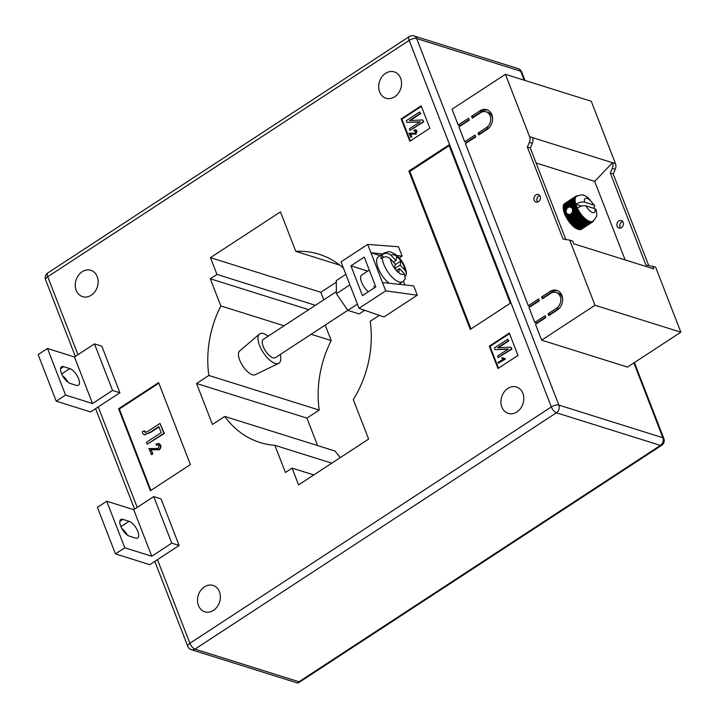 <?xml version="1.0" encoding="UTF-8"?>
<svg xmlns="http://www.w3.org/2000/svg" width="719" height="719" viewBox="0 0 719 719"><rect width="100%" height="100%" fill="white"/><g stroke="black" fill="none" stroke-linecap="round" stroke-linejoin="round"><path stroke-width="1.08" d="M569.358 206.829L571.866 207.701L572.746 209.966L572.675 211.521L571.03 214.109L568.639 214.514L567.192 213.894L566.087 212.177L566.105 210.245L567.129 208.285L575.443 202.812A14.91 6.219 56.8 0 0 575.712 203.872A14.91 6.219 56.8 0 0 575.82 204.259C579.128 202.327 582.039 201.626 584.574 202.165L593.57 204.987A8.331 3.478 56.8 0 0 587.046 198.354A8.331 3.478 56.8 0 0 584.574 202.165M572.746 209.966L576.926 207.234A14.91 6.219 56.8 0 0 577.267 207.98A14.91 6.219 56.8 0 0 577.465 208.393A14.91 6.219 56.8 0 0 578.058 209.553A14.91 6.219 56.8 0 0 578.705 210.703A14.91 6.219 56.8 0 0 579.406 211.844A14.91 6.219 56.8 0 0 580.152 212.959A14.91 6.219 56.8 0 0 580.934 214.037A14.91 6.219 56.8 0 0 581.743 215.071A14.91 6.219 56.8 0 0 582.579 216.051A14.91 6.219 56.8 0 0 583.433 216.976A14.91 6.219 56.8 0 0 584.295 217.839A14.91 6.219 56.8 0 0 585.167 218.621A14.91 6.219 56.8 0 0 586.03 219.322A14.91 6.219 56.8 0 0 586.884 219.942L575.002 227.716A15.342 6.408 56.8 0 1 574.679 227.474L574.121 227.051A15.342 6.408 56.8 0 1 573.789 226.782L573.223 226.296A15.342 6.408 56.8 0 1 572.89 226L572.333 225.469A15.342 6.408 56.8 0 1 572 225.137L571.443 224.562A15.342 6.408 56.8 0 1 571.12 224.202L570.526 223.537A15.342 6.408 56.8 0 1 570.248 223.214L569.718 222.557A15.342 6.408 56.8 0 1 569.403 222.162L568.891 221.479A15.342 6.408 56.8 0 1 568.594 221.066L568.1 220.356A15.342 6.408 56.8 0 1 567.812 219.933L567.345 219.205A15.342 6.408 56.8 0 1 567.084 218.765L566.644 218.028A15.342 6.408 56.8 0 1 566.392 217.587L565.988 216.832A15.342 6.408 56.8 0 1 565.763 216.392L568.639 214.514L565.79 216.024L565.395 215.637L567.633 214.181M538.495 201.644A3.946 3.2 107.4 0 1 536.014 202.057A3.946 3.2 107.4 0 1 533.929 198.839A3.946 3.2 107.4 0 1 535.898 194.939A3.946 3.2 107.4 0 1 538.378 194.525A3.946 3.2 107.4 0 1 540.463 197.752A3.946 3.2 107.4 0 1 538.495 201.644M539.699 195.46A3.946 3.2 -72.6 0 0 538.837 195.865A3.946 3.2 -72.6 0 0 537.632 202.048M621.405 227.653A3.946 3.2 107.4 0 1 618.924 228.067A3.946 3.2 107.4 0 1 616.839 224.849A3.946 3.2 107.4 0 1 618.807 220.949A3.946 3.2 107.4 0 1 621.288 220.535A3.946 3.2 107.4 0 1 623.373 223.762A3.946 3.2 107.4 0 1 621.405 227.653M620.542 228.058A3.946 3.2 107.4 0 1 621.746 221.874A3.946 3.2 107.4 0 1 622.609 221.47M625.144 259.927L594.685 181.386L612.525 162.719L615.464 163.644L591.261 101.244L505.412 74.309L452.062 109.198L458.201 125.025L460.214 126.05M615.464 163.644A6.579 5.33 107.4 0 1 615.248 169.316L613.208 173.989L648.709 265.518M545.667 317.115L536.617 323.029L534.783 322.454L545.119 315.695L545.838 317.555L535.502 324.323L541.641 340.15L627.498 367.085L680.848 332.196L655.584 267.073L645.95 265.077L610.269 173.063L613.208 173.989M536.617 323.029L536.787 323.478M539.169 300.353L530.119 306.267L528.276 305.692L538.612 298.933L539.34 300.794L529.004 307.552L534.783 322.454M530.119 306.267L530.289 306.716M475.592 136.448L466.541 142.371L464.708 141.787L475.043 135.028L475.762 136.898L465.427 143.656L528.276 305.692M458.201 125.025L468.536 118.267L469.264 120.136L458.929 126.895L464.708 141.787M479.879 110.861A10.965 8.88 107.4 0 1 486.772 109.71A10.965 8.88 107.4 0 1 492.569 118.662A10.965 8.88 107.4 0 1 487.096 129.483L478.764 134.929L478.045 133.069L486.377 127.623A8.772 7.1 107.4 0 0 490.753 118.959A8.772 7.1 107.4 0 0 486.116 111.805A8.772 7.1 107.4 0 0 480.598 112.721L472.266 118.168L471.538 116.307L479.879 110.861L481.712 111.436A10.965 8.88 107.4 0 1 487.671 110.061M556.452 308.28A8.772 7.1 -72.6 0 0 560.829 299.625A8.772 7.1 -72.6 0 0 556.191 292.471A8.772 7.1 -72.6 0 0 550.673 293.388L542.333 298.834L541.614 296.974L549.954 291.519A10.965 8.88 -72.6 0 1 556.848 290.377A10.965 8.88 -72.6 0 1 562.644 299.329A10.965 8.88 -72.6 0 1 557.171 310.15L548.84 315.596L548.121 313.736L556.452 308.28L558.295 308.864A8.772 7.1 -72.6 0 0 560.362 306.968M541.641 340.15L594.99 305.26L569.727 240.137L563.04 239.068L527.36 147.053L529.391 142.38A6.579 5.33 107.4 0 0 529.615 136.709L505.412 74.309M536.131 163.015L594.685 181.386M563.435 209.939L574.526 202.686A15.342 6.408 -123.2 0 1 574.454 202.3L563.363 209.553A15.342 6.408 56.8 0 0 563.435 209.939L563.579 210.613A15.342 6.408 56.8 0 0 563.678 211.018L563.876 211.71A15.342 6.408 56.8 0 0 564.002 212.132L564.244 212.851A15.342 6.408 56.8 0 0 564.397 213.282L564.685 214.01A15.342 6.408 56.8 0 0 564.864 214.451L565.188 215.197A15.342 6.408 56.8 0 0 565.395 215.637M563.57 209.418L563.265 208.923L574.355 201.671A15.342 6.408 -123.2 0 1 574.31 201.302L575.146 200.853A14.91 6.219 56.8 0 0 575.254 201.805A14.91 6.219 56.8 0 0 575.443 202.812L574.526 202.686M574.31 201.302L563.22 208.555A15.342 6.408 56.8 0 0 563.265 208.923M563.435 208.411L563.175 207.962L574.265 200.709A15.342 6.408 -123.2 0 1 574.256 200.367L575.11 199.963A14.91 6.219 56.8 0 0 575.146 200.853L574.265 200.709M574.256 200.367L563.157 207.62A15.342 6.408 56.8 0 0 563.175 207.962M563.381 207.476L563.166 207.063L574.256 199.81A15.342 6.408 -123.2 0 1 574.274 199.496L575.155 199.145A14.91 6.219 56.8 0 0 575.11 199.963L574.256 199.81M574.274 199.496L563.184 206.748A15.342 6.408 56.8 0 0 563.166 207.063M563.408 206.605L574.328 198.992A15.342 6.408 -123.2 0 1 574.373 198.705L575.281 198.399A14.91 6.219 56.8 0 0 575.155 199.145L574.328 198.992M574.373 198.705L563.283 205.967A15.342 6.408 56.8 0 0 563.238 206.245M563.516 205.814L574.481 198.255A15.342 6.408 -123.2 0 1 574.553 198.004L575.479 197.743A14.91 6.219 56.8 0 0 575.281 198.399L574.481 198.255M563.705 205.095L574.706 197.608A15.342 6.408 -123.2 0 1 574.814 197.383L575.748 197.177A14.91 6.219 56.8 0 0 575.479 197.743L574.706 197.608M574.814 197.383L563.714 204.636A15.342 6.408 56.8 0 0 563.615 204.861M563.975 204.475L575.011 197.051A15.342 6.408 -123.2 0 1 575.146 196.862L576.099 196.691A14.91 6.219 56.8 0 0 575.748 197.177L575.011 197.051M575.146 196.862L564.056 204.115A15.342 6.408 56.8 0 0 563.921 204.304M564.325 203.935L575.389 196.584A15.342 6.408 -123.2 0 1 575.551 196.44L576.512 196.314A14.91 6.219 56.8 0 0 576.099 196.691L575.389 196.584M575.551 196.44L564.46 203.693A15.342 6.408 56.8 0 0 564.298 203.837M564.757 203.504L575.838 196.224A15.342 6.408 -123.2 0 1 576.027 196.116L576.998 196.035A14.91 6.219 56.8 0 0 576.629 196.233A14.91 6.219 56.8 0 0 576.512 196.314L575.838 196.224M581.258 229.271L581.312 229.307A15.342 6.408 56.8 0 0 581.491 229.199L592.591 221.946A15.342 6.408 -123.2 0 1 592.402 222.054L592.591 221.38A14.91 6.219 56.8 0 0 592.95 221.182A14.91 6.219 56.8 0 0 593.067 221.101L592.591 221.946M580.655 229.433L580.763 229.523A15.342 6.408 56.8 0 0 580.979 229.451L592.07 222.198A15.342 6.408 -123.2 0 1 591.863 222.27L592.043 221.56A14.91 6.219 56.8 0 0 592.591 221.38L592.07 222.198M580.008 229.487L580.161 229.631A15.342 6.408 56.8 0 0 580.395 229.604L591.485 222.351A15.342 6.408 -123.2 0 1 591.252 222.378L591.44 221.641A14.91 6.219 56.8 0 0 592.043 221.56L591.485 222.351M579.298 229.433L579.505 229.64A15.342 6.408 56.8 0 0 579.757 229.649L590.847 222.396A15.342 6.408 -123.2 0 1 590.596 222.387L590.775 221.605A14.91 6.219 56.8 0 0 591.44 221.641L590.847 222.396M578.552 229.271L578.795 229.541A15.342 6.408 56.8 0 0 579.065 229.586L590.155 222.333A15.342 6.408 -123.2 0 1 589.886 222.288L590.074 221.479A14.91 6.219 56.8 0 0 590.775 221.605L590.155 222.333M577.761 229.002L578.031 229.325A15.342 6.408 56.8 0 0 578.319 229.415L589.409 222.162A15.342 6.408 -123.2 0 1 589.131 222.072L589.328 221.245A14.91 6.219 56.8 0 0 590.074 221.479L589.409 222.162M576.935 228.624L577.24 229.019A15.342 6.408 56.8 0 0 577.537 229.145L588.627 221.892A15.342 6.408 -123.2 0 1 588.331 221.758L588.537 220.904A14.91 6.219 56.8 0 0 589.328 221.245L588.627 221.892M576.09 228.148L576.404 228.597A15.342 6.408 56.8 0 0 576.719 228.768L587.809 221.515A15.342 6.408 -123.2 0 1 587.504 221.344L587.729 220.472A14.91 6.219 56.8 0 0 588.537 220.904L587.809 221.515M575.218 227.572L575.551 228.085A15.342 6.408 56.8 0 0 575.874 228.291L586.965 221.039A15.342 6.408 -123.2 0 1 586.641 220.832L586.884 219.942A14.91 6.219 56.8 0 0 587.729 220.472L586.965 221.039M569.727 240.137L572.675 241.063L573.735 243.795L653.697 268.879L652.636 266.147M529.615 136.709L612.525 162.719A6.579 5.33 107.4 0 1 612.3 168.39L610.269 173.063M594.99 305.26L680.848 332.196M532.554 137.626A6.579 5.33 107.4 0 1 532.339 143.306L530.298 147.979L527.36 147.053M530.298 147.979L565.799 239.508M570.976 223.843L581.662 216.338A15.342 6.408 -123.2 0 1 581.347 215.961L581.743 215.071L580.808 215.305A15.342 6.408 -123.2 0 1 580.503 214.909L580.934 214.037L579.981 214.226A15.342 6.408 -123.2 0 1 579.685 213.813L580.152 212.959L579.19 213.103A15.342 6.408 -123.2 0 1 578.912 212.68L579.406 211.844L578.444 211.952A15.342 6.408 -123.2 0 1 578.175 211.512L578.705 210.703L577.734 210.775A15.342 6.408 -123.2 0 1 577.492 210.334L578.058 209.553L577.087 209.58A15.342 6.408 -123.2 0 1 576.854 209.139L577.465 208.393L576.485 208.384A15.342 6.408 -123.2 0 1 576.287 207.944L576.926 207.234L575.955 207.198A15.342 6.408 -123.2 0 1 575.775 206.757L576.449 206.092L575.488 206.02A15.342 6.408 -123.2 0 1 575.335 205.589L576.045 204.969L575.092 204.879A15.342 6.408 -123.2 0 1 574.966 204.457L575.712 203.872L574.769 203.756A15.342 6.408 -123.2 0 1 574.67 203.351M563.462 205.257A15.342 6.408 56.8 0 0 563.453 205.292L574.553 198.004M577.267 207.98C580.566 206.047 583.486 205.355 586.021 205.886L595.008 208.708L596.231 209.75C596.779 216.311 598.154 215.242 592.95 221.182M593.741 208.312L594.703 205.814L593.57 204.987M570.967 207.063L574.966 204.457M571.335 207.333L575.092 204.879M575.712 203.872L570.922 207L570.14 206.784L574.769 203.756M572.225 212.168L576.854 209.139M571.776 213.058L577.087 209.58M572.531 210.397L576.287 207.944M572.495 211L576.485 208.384M572.333 209.013L575.775 206.757M572.441 209.49L575.955 207.198M571.821 207.89L575.335 205.589M572.045 208.276L575.488 206.02M572.45 208.708L576.449 206.092A14.91 6.219 56.8 0 0 576.926 207.234M564.685 214.01L566.365 212.914M564.783 213.723L566.446 212.635M565.188 215.197L567.192 213.894M565.26 214.864L567.102 213.66M572.675 211.521L577.465 208.393M563.876 211.71L566.105 210.245M564.038 211.503L566.491 209.894M571.866 207.701L576.045 204.969A14.91 6.219 -123.2 0 1 575.82 204.259L581.626 206.074M564.244 212.851L565.997 211.701M564.379 212.599L566.221 211.386M564.002 212.132L565.997 210.82M563.678 211.018L566.554 209.13M563.579 210.613L567.129 208.285M574.454 202.3L575.254 201.805L574.355 201.671M576.144 196.107L576.359 195.963A15.342 6.408 -123.2 0 1 576.566 195.901L576.944 195.82A15.342 6.408 -123.2 0 1 577.168 195.784L578.148 195.775M576.998 196.035L576.359 195.963M593.687 220.634A15.342 6.408 -123.2 0 1 593.615 220.778L593.418 221.119A15.342 6.408 -123.2 0 1 593.283 221.308L593.04 221.587A15.342 6.408 -123.2 0 1 592.878 221.731L593.067 221.101M581.312 229.307L592.402 222.054M580.763 229.523L591.863 222.27M580.161 229.631L591.252 222.378M579.505 229.64L590.596 222.387M578.795 229.541L589.886 222.288M578.031 229.325L589.131 222.072M577.24 229.019L588.331 221.758M576.404 228.597L587.504 221.344M575.551 228.085L586.641 220.832M586.093 220.463A15.342 6.408 -123.2 0 1 585.769 220.221L586.03 219.322L585.212 219.798A15.342 6.408 -123.2 0 1 584.88 219.529L585.167 218.621L584.322 219.043A15.342 6.408 -123.2 0 1 583.99 218.747L584.295 217.839L583.424 218.208A15.342 6.408 -123.2 0 1 583.091 217.884L583.433 216.976L582.534 217.309A15.342 6.408 -123.2 0 1 582.21 216.949L582.579 216.051L581.662 216.338M574.679 227.474L585.769 220.221M574.121 227.051L585.212 219.798M573.789 226.782L584.88 219.529M573.223 226.296L584.322 219.043M572.89 226L583.99 218.747M572.333 225.469L583.424 218.208M572 225.137L583.091 217.884M571.443 224.562L582.534 217.309M571.12 224.202L582.21 216.949M570.248 223.214L581.347 215.961M569.718 222.557L580.808 215.305M569.403 222.162L580.503 214.909M568.891 221.479L579.981 214.226M568.594 221.066L579.685 213.813M568.1 220.356L579.19 213.103M567.812 219.933L578.912 212.68M567.345 219.205L578.444 211.952M567.084 218.765L578.175 211.512M566.644 218.028L577.734 210.775M566.392 217.587L577.492 210.334M565.988 216.832L569.547 214.514M564.864 214.451L566.617 213.3M564.397 213.282L566.087 212.177M576.045 204.969A14.91 6.219 56.8 0 0 576.449 206.092M566.392 217.183L578.058 209.553M567.039 218.342L578.705 210.703M567.74 219.475L579.406 211.844M568.477 220.589L580.152 212.959M569.259 221.668L580.934 214.037M570.077 222.701L581.743 215.071M570.913 223.681L582.579 216.051M571.767 224.607L583.433 216.976M572.63 225.469L584.295 217.839M573.492 226.251L585.167 218.621M574.364 226.952L586.03 219.322M563.777 210.442L575.443 202.812M490.286 126.301A8.772 7.1 107.4 0 1 488.219 128.198L479.879 133.644L480.049 134.094M479.879 133.644L478.045 133.069M486.116 111.805L487.949 112.38A8.772 7.1 107.4 0 1 492.569 119.021M481.712 111.436L473.381 116.882L473.551 117.323M473.381 116.882L471.538 116.307M469.094 119.687L460.043 125.609M562.644 299.688A8.772 7.1 -72.6 0 0 558.025 293.046L556.191 292.471M557.746 290.728A10.965 8.88 -72.6 0 0 551.788 292.103L543.456 297.549L543.627 297.99M543.456 297.549L541.614 296.974M558.295 308.864L549.954 314.311L550.125 314.751M549.954 314.311L548.121 313.736M369.287 270.074L361.738 275.009A10.965 4.575 56.8 0 0 361.603 282.261A10.965 4.575 56.8 0 0 368.362 291.77M137.841 531.431A9.868 4.116 -123.2 0 1 137.715 537.956A9.868 4.116 -123.2 0 1 135.567 538.082L129.438 536.158A9.868 4.116 -123.2 0 1 121.574 528.043A9.868 4.116 -123.2 0 1 120.783 519.522A9.868 4.116 -123.2 0 1 122.931 519.397L129.069 521.32A9.868 4.116 -123.2 0 1 137.841 531.431M76.331 385.357A9.868 4.116 56.8 0 0 78.479 385.231A9.868 4.116 56.8 0 0 78.596 378.706A9.868 4.116 56.8 0 0 69.833 368.595L63.694 366.672A9.868 4.116 56.8 0 0 61.546 366.798A9.868 4.116 56.8 0 0 62.337 375.318A9.868 4.116 56.8 0 0 70.201 383.434L76.331 385.357M82.155 271.737A13.814 11.189 -72.6 0 0 75.261 285.371A13.814 11.189 -72.6 0 0 82.577 296.65A13.814 11.189 -72.6 0 0 91.259 295.203A13.814 11.189 -72.6 0 0 98.152 281.569A13.814 11.189 -72.6 0 0 90.837 270.29A13.814 11.189 -72.6 0 0 82.155 271.737M204.394 586.875A13.814 11.189 -72.6 0 0 197.5 600.509A13.814 11.189 -72.6 0 0 204.807 611.788A13.814 11.189 -72.6 0 0 213.489 610.341A13.814 11.189 -72.6 0 0 220.382 596.707A13.814 11.189 -72.6 0 0 213.076 585.428A13.814 11.189 -72.6 0 0 204.394 586.875M507.812 388.467A13.814 11.189 -72.6 0 0 500.918 402.101A13.814 11.189 -72.6 0 0 508.225 413.38A13.814 11.189 -72.6 0 0 516.916 411.933A13.814 11.189 -72.6 0 0 523.809 398.299A13.814 11.189 -72.6 0 0 516.494 387.02A13.814 11.189 -72.6 0 0 507.812 388.467M385.573 73.329A13.814 11.189 -72.6 0 0 378.679 86.963A13.814 11.189 -72.6 0 0 385.995 98.233A13.814 11.189 -72.6 0 0 394.677 96.795A13.814 11.189 -72.6 0 0 401.57 83.161A13.814 11.189 -72.6 0 0 394.264 71.882A13.814 11.189 -72.6 0 0 385.573 73.329M336.294 282.172L320.836 292.282L323.766 299.841M325.204 325.096L331.207 340.572A98.647 79.908 -72.6 0 0 319.218 410.082L306.941 418.116L317.591 445.564M379.29 315.362L370.222 321.294A98.647 79.908 -72.6 0 1 353.29 399.611L368.613 439.093L298.592 484.885L292.085 468.123L285.416 472.482L274.883 445.322A98.647 79.908 -72.6 0 1 259.999 442.5A98.647 79.908 -72.6 0 1 224.732 416.436L335.117 451.065A98.647 79.908 -72.6 0 0 340.357 457.572M115.453 553.891L97.398 507.326L106.727 501.224L133.716 509.69L153.722 496.604L161.074 498.914L179.139 545.478L149.795 564.667L115.453 553.891L124.791 547.788L151.772 556.254L171.778 543.169L179.139 545.478M119.902 392.754L101.837 346.19L94.477 343.88L74.47 356.966L47.49 348.499L38.152 354.602L56.217 401.166L90.558 411.942L119.902 392.754L112.541 390.444L94.477 343.88M421.181 105.846L401.175 118.932L409.848 141.284L429.845 128.198L421.181 105.846M517.986 355.429L509.313 333.077L489.306 346.154L497.979 368.505L517.986 355.429M408.868 171.104L470.28 329.419L510.292 303.256L448.881 144.941L408.868 171.104L409.857 171.41L470.963 328.969M118.59 408.787L150.379 490.735L190.391 464.573L158.602 382.616L118.59 408.787L119.327 409.012L150.9 490.394M399.297 257.923L402.119 256.072L398.506 246.761L367.688 244.397L341.013 261.842L349.731 284.311M404.959 284.94L403.494 281.165M417.29 295.185L385.717 290.871L359.042 308.316L383.946 316.989L417.29 295.185L413.677 285.874L382.481 282.54L367.688 244.397M224.732 416.436L212.456 424.462L196.557 383.488L306.941 418.116M343.493 268.223A98.647 79.908 -72.6 0 0 319.056 254.247A98.647 79.908 -72.6 0 0 295.788 251.353L280.473 211.871L210.451 257.654L216.958 274.415L210.29 278.774L220.823 305.943A98.647 79.908 -72.6 0 0 208.843 375.453L196.557 383.488M292.085 468.123L313.808 474.935M274.883 445.322L331.792 463.171M208.843 375.453L319.218 410.082M220.823 305.943L284.086 325.788M311.147 334.281L331.207 340.572M210.29 278.774L308.739 309.664M216.958 274.415L315.407 305.305M210.451 257.654L320.836 292.282M295.788 251.353L339.817 265.167M359.042 308.316L350.324 285.847M298.978 681.756L297.63 683.05L191.389 649.715A5.698 4.62 107.4 0 0 194.966 649.122L298.978 681.756L660.41 445.403L556.407 412.778L194.966 649.122A5.698 2.382 56.8 0 1 189.906 643.28L551.338 406.936L409.165 40.39L47.733 276.734L77.967 354.683M421.397 106.412L401.912 119.165L401.175 118.932M401.912 119.165L410.36 140.942M415.825 129.932L417.065 131.02L415.933 134.129L410.702 133.914L411.825 136.817L411.043 137.329L409.021 133.204L415.16 133.195L415.879 131.289L415.285 130.705M415.519 130.813L414.027 131.02L413.82 130.184L415.591 129.833L417.065 131.02M419.59 111.975L420.193 113.521L409.453 120.549L422.682 119.938L423.347 121.655L410.01 130.373L409.408 128.827L420.166 121.79L406.918 122.392L406.253 120.693L419.59 111.975L420.687 113.674L410.234 120.513M422.682 119.938L423.833 121.808L410.01 130.373M419.878 121.978L406.918 122.392M509.537 333.643L490.043 346.387L498.492 368.173M490.043 346.387L489.306 346.154M503.228 359.006L501.583 358.143L502.365 357.631L505.484 358.979L498.24 363.239L497.943 362.466L503.48 359.105M502.365 357.631L503.704 358.26M507.731 339.206L508.333 340.752L497.593 347.771L510.823 347.169L511.479 348.877L498.141 357.604L497.548 356.049L508.306 349.012L495.049 349.623L494.393 347.924L507.731 339.206L508.818 340.905L498.375 347.735M510.823 347.169L511.973 349.03L498.141 357.604M508.018 349.209L495.049 349.623M449.177 145.696L409.857 171.41M158.827 383.191L119.327 409.012M158.962 443.569L160.697 445.187C161.227 447.128 160.661 448.683 158.989 449.851L151.143 449.528L152.832 453.887L151.655 454.651L148.86 448.539L158.072 448.53L159.151 445.672L158.261 444.791L156.383 445.259L158.504 444.89M144.402 430.744L145.166 432.416L148.294 431.085L160.013 423.419L163.86 433.332L147.188 444.234L146.442 442.302L161.164 432.676L158.818 426.628L150.262 432.227L144.061 434.761L142.722 433.422L142.308 431.661L144.402 430.744L145.427 432.461M160.013 423.419L164.354 433.485L147.188 444.234M158.962 427.005L150.747 432.38L144.312 434.824M423.347 121.655L423.833 121.808M420.193 113.521L420.687 113.674M416.58 130.867L415.438 133.977L410.702 133.914M410.207 133.761L411.825 136.817M411.951 134.067L412.436 134.219M415.438 133.977L415.933 134.129M415.879 131.289L414.027 131.02M411.331 136.664L410.558 137.167M511.479 348.877L511.973 349.03M508.333 340.752L508.818 340.905M504.801 358.323L505.484 358.979M504.999 358.817L498.24 363.239M144.519 431.76L145.013 431.912M163.86 433.332L164.354 433.485M156.383 445.259L156.059 444.018L158.719 443.479L160.202 445.034C160.741 446.975 160.166 448.53 158.495 449.699L151.143 449.528M150.648 449.375L152.832 453.887M153.264 449.833L153.749 449.986M158.495 449.699L158.989 449.851M160.202 445.034L160.697 445.187M152.338 453.725L151.17 454.489M62.607 375.812A9.868 4.116 -123.2 0 1 68.089 382.319M56.217 401.166L65.555 395.064L92.535 403.53L112.541 390.444M92.535 403.53L74.47 356.966M65.555 395.064L47.49 348.499M127.326 535.044A9.868 4.116 56.8 0 0 121.844 528.537M153.722 496.604L171.778 543.169M133.716 509.69L151.772 556.254M106.727 501.224L124.791 547.788M367.724 271.09L350.917 265.823L362.475 295.617L375.812 286.899L364.254 257.096L350.917 265.823M374.428 287.807A10.965 4.575 56.8 0 0 373.862 286.108M380.153 255.631L370.923 252.737L382.661 253.996M385.717 290.871L382.481 282.54M396.861 255.515L402.119 256.072M364.74 310.302L359.167 313.942L347.843 310.392L336.402 293.712L349.731 284.994M347.843 310.392L357.415 304.128M336.402 293.712L336.285 280.59L345.857 274.325M280.158 354.548A17.535 7.325 -123.2 0 1 278.63 363.374L255.218 374.752A14.245 5.95 -123.2 0 1 239.724 360.174A14.245 5.95 -123.2 0 1 239.652 350.935L259.46 334.056A17.535 7.325 -123.2 0 1 268.16 336.204M278.63 363.374A17.535 7.325 -123.2 0 1 259.559 345.426A17.535 7.325 -123.2 0 1 259.46 334.056M347.798 310.32L275.368 357.676A10.965 4.575 -123.2 0 1 266.821 352.786A10.965 4.575 -123.2 0 1 262.354 341.04A10.965 4.575 -123.2 0 1 263.37 339.332L336.375 291.59M389.123 283.25A17.103 7.136 -123.2 0 1 376.792 259.46A17.103 7.136 -123.2 0 1 378.383 256.791L384.045 253.088A17.103 7.136 56.8 0 0 383.011 254.202L381.681 255.074A17.103 7.136 56.8 0 0 381.124 256.629A17.103 7.136 56.8 0 0 380.971 258.615L382.31 257.744A17.103 7.136 56.8 0 0 390.444 275.332A17.103 7.136 56.8 0 0 402.766 281.704L398.82 284.284M396.582 270.47L399.494 268.564L404.384 273.759A11.396 4.763 -123.2 0 1 398.677 272.672L398.569 272.591A11.396 4.763 -123.2 0 1 394.56 268.331L398.569 272.591M399.494 268.564L398.677 272.699M383.011 254.202C385.914 252.72 388.611 253.106 391.1 255.362L395.989 260.557L396.807 256.422L401.022 260.898L400.204 265.032L405.085 270.218L406.487 273.301L405.651 275.988M395.279 264.089L394.47 268.196A11.396 4.763 -123.2 0 1 390.399 258.903L395.279 264.089M395.207 264.457L394.605 268.376M381.681 255.074L383.613 257.132M394.785 268.564L400.204 265.032M402.766 281.704L405.228 279.107L404.384 273.759M393.491 262.183L395.989 260.557M390.399 258.903C387.918 256.647 385.222 256.261 382.31 257.744M395.351 264.61L401.013 260.925A11.396 4.763 -123.2 0 1 405.085 270.218M532.339 143.306L529.391 142.38M612.3 168.39L615.248 169.316M586.021 205.886A8.331 3.478 56.8 0 0 592.537 212.509A8.331 3.478 56.8 0 0 595.008 208.708M488.219 128.198L486.377 127.623M551.788 292.103L549.954 291.519M157.47 559.652L189.906 643.28A5.698 2.346 158.8 0 0 187.776 646.345L154.819 561.377M98.224 406.927L137.203 507.407M524.196 80.204L520.691 71.181L416.687 38.556L558.861 405.103L662.864 437.727L633.852 362.924M75.324 356.408L45.603 279.799A5.698 2.346 -21.2 0 1 47.733 276.734A5.698 2.382 -123.2 0 1 47.796 272.968L409.237 36.615A5.698 2.382 56.8 0 0 409.165 40.39A5.698 2.346 -21.2 0 1 416.687 38.556A5.698 4.62 107.4 0 0 414.063 35.95A5.698 5.698 0 0 0 409.237 36.615M551.338 406.936A5.698 2.382 56.8 0 0 556.407 412.778A5.698 4.62 107.4 0 0 558.861 405.103A5.698 2.346 158.8 0 0 551.338 406.936M518.066 68.584A5.698 4.62 107.4 0 1 520.691 71.181A5.698 2.346 158.8 0 1 521.67 71.954A5.698 5.698 0 0 0 518.066 68.584L414.063 35.95M663.844 438.5A5.698 2.346 -21.2 0 0 662.864 437.727A5.698 4.62 107.4 0 1 660.41 445.403A5.698 2.382 56.8 0 0 661.651 445.331A5.698 5.698 0 0 0 663.844 438.5L634.392 362.574M150.262 432.227L150.747 432.38M63.694 366.672L60.576 368.712M69.833 368.595L61.672 373.925M122.931 519.397L119.812 521.437M129.069 521.32L120.918 526.65M391.1 255.362A11.396 4.763 -123.2 0 1 396.807 256.449M396.915 256.53A11.396 4.763 -123.2 0 1 400.923 260.79M594.703 205.814L587.845 197.357C582.884 194.984 584.161 193.744 576.629 196.233M134.561 509.133L95.582 408.653M47.796 272.968A5.698 5.698 0 0 0 45.603 279.799M187.776 646.345A5.698 5.698 0 0 0 191.389 649.715M298.25 682.96L661.651 445.331M524.969 80.447L521.67 71.954M416.085 129.986L415.591 129.833M144.555 434.914L144.061 434.761M159.214 443.632L158.719 443.479M406.487 273.301C405.372 265.509 401.544 259.101 394.992 254.077C389.096 251.326 390.255 250.931 384.045 253.088"/></g></svg>
